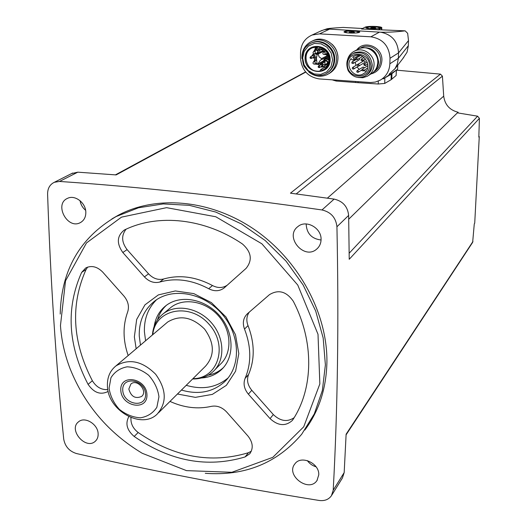 <?xml version="1.0" encoding="UTF-8"?>
<svg xmlns="http://www.w3.org/2000/svg" width="527" height="527" viewBox="0 0 527 527"><rect width="100%" height="100%" fill="white"/><g stroke="black" fill="none" stroke-linecap="round" stroke-linejoin="round"><path stroke-width="0.79" d="M59.492 181.446L54.301 182.302C49.841 184.49 47.608 188.409 47.595 194.061C50.552 281.016 55.928 362.708 63.721 439.136C65.065 446.474 69.307 451.27 76.435 453.53C151.493 470.848 232.381 486.493 319.098 500.459C324.52 501.157 328.631 499.576 331.43 495.729L333.202 490.242C337.655 409.571 338.901 321.747 336.931 226.755C335.923 217.664 330.943 212.065 321.99 209.957C227.473 196.38 139.971 186.881 59.492 181.446L77.805 172.171L71.639 173.561M321.062 239.601C321.694 228.099 306.259 219.377 298.012 226.491C283.948 236.59 304.231 260.727 316.872 248.948C319.566 246.537 320.963 243.421 321.062 239.601M318.769 474.814C319.494 463.161 300.95 454.788 294.85 463.925C285.364 475.308 308.921 493.022 316.99 480.512L318.769 474.814M85.822 212.012C85.631 202.625 74.788 194.549 67.528 198.35C53.78 204.087 67.489 229.891 80.361 222.605C84.109 220.484 85.927 216.953 85.822 212.012M98.134 433.793C98.035 424.182 84.742 416.119 78.516 421.837C68.009 429.643 85.749 450.282 95.242 441.297C97.291 439.446 98.259 436.949 98.134 433.793M304.843 430.058C318.96 411.126 326.318 388.531 326.911 362.28C327.577 313.703 299.026 260.437 255.127 230.009C211.195 199.588 156.736 194.726 118.318 215.214L111.902 218.922M346.094 434.834L472.653 242.367L474.28 223.863L474.722 223.224L479.267 136.585L478.826 137.086L479.405 118.344L477.594 116.184L349.17 253.21M479.405 118.344L349.223 259.284L348.643 215.411C347.688 206.558 342.853 201.123 334.138 199.101L290.449 193.172L440.473 74.129L396.409 70.144M331.76 495.189L342.431 477.956L344.177 472.574L346.12 434.195L472.969 241.485M440.473 74.129L442.416 76.151L443.701 96.151C444.847 104.708 449.623 110.064 458.035 112.231L457.469 112.87L477.594 116.184M396.416 70.032L396.139 75.499L391.1 79.715L384.717 83.437L378.248 84.01L358.077 82.693L336.206 81.039L332.689 80.005M305.772 72.094L116.118 174.918L77.805 172.171M383.478 78.003L383.458 78.833L382.378 78.76M383.458 78.833L397.615 69.215L397.74 65.164M322.774 61.455L323.064 62.542M325.488 59.143L325.495 58.55L324.079 59.307L323.512 61.053L317.801 64.129M324.072 60.262L324.079 59.307M322.886 49.755L322.88 50.79M324.171 50.039L324.177 49.65M327.023 56.764L328.057 56.83M328.209 55.487L326.733 55.394L327.28 55.104M322.61 61.54L318.486 64.268M316.253 46.943L314.962 48.846M313.585 53.813L313.572 54.143M314.092 58.082L314.547 59.373M318.282 64.386L319.685 65.361M323.025 66.712L325.238 66.988M325.752 65.203L322.511 66.988M326.411 57.087L325.495 58.55M326.733 55.394L327.3 55.612L327.287 56.593M389.051 74.235L395.066 68.563L397.305 64.083L398.359 58.28L408.339 45.704L408.504 40.612L407.661 33.326L405.158 30.849C396.133 31.943 387.997 32.397 380.771 32.219L326.595 28.945C327.274 28.517 332.794 28.017 343.156 27.43L362.536 28.498M405.158 30.849L361.542 29.005L365.092 27.2C367.411 25.79 382.615 26.33 381.798 27.799L381.752 29.571M389.861 63.793L390.013 58.28C389.143 45.895 382.76 38.734 370.87 36.804L319.52 33.86L312.136 35.006C304.79 38.293 300.917 44.169 300.522 52.628L300.502 58.01C301.569 69.979 307.775 76.949 319.125 78.918L370.646 82.528L375.389 82.054L380.527 80.005C386.331 76.349 389.44 70.947 389.861 63.793L398.359 58.28L398.524 52.891C397.839 41.409 391.923 34.518 380.771 32.219M408.339 45.704L407.055 52.213L402.707 58.734M328.038 29.275L324.059 29.769L320.152 31.291M352.326 30.645C347.056 30.652 344.276 31.067 343.986 31.89C344.151 33.313 358.656 33.537 359.677 32.134C360.06 31.594 358.795 31.165 355.896 30.843M337.787 55.71C337.247 51.073 335.264 47.199 331.832 44.07M378.076 29.92L381.798 27.799M375.323 26.581C379.17 26.837 380.949 27.285 380.646 27.911C379.723 29.202 366.015 28.965 365.83 27.654C366.377 26.772 369.539 26.416 375.323 26.581M347.346 32.852L345.099 31.989C346.041 31.238 348.953 30.941 353.841 31.1C356.977 31.31 358.571 31.673 358.637 32.2L356.357 32.931M352.662 31.692L354.5 32.219L349.19 32.134L352.662 31.692M353.762 32.41L353.769 31.89L349.375 32.009M368.834 28.524L366.878 27.753C367.727 27.068 370.441 26.798 375.026 26.943C378.037 27.14 379.578 27.483 379.657 27.977L377.668 28.623M373.972 27.49L375.751 27.977L370.738 27.891L373.972 27.49M375.026 28.162L375.033 27.674L370.903 27.786M351.265 32.503L351.278 31.745M372.655 28.234L372.675 27.542M374.111 71.501C376.924 68.978 378.412 65.756 378.584 61.824C376.97 50.809 370.936 46.264 360.488 48.181M368.722 75.354L371.1 73.826C375.264 71.329 377.49 67.548 377.78 62.476C378.399 52.509 366.957 44.505 358.485 48.925L356.983 49.755M358.176 77.495L362.899 77.719L367.339 76.244C371.535 73.727 373.781 69.913 374.071 64.795C374.677 54.729 363.129 46.639 354.579 51.093C351.087 52.825 348.762 55.612 347.616 59.446M366.127 75.308L366.199 75.262C369.994 73.003 372.022 69.571 372.279 64.953C370.54 54.307 364.691 50.21 354.73 52.66L353.38 53.418M352.708 57.068L354.144 56.198C364.559 50.618 373.735 68.754 363.129 73.905C354.579 79.096 344.348 66.125 351.087 58.622L352.214 59.887L353.65 59.979L353.841 58.332L352.708 57.068L354.572 56.007M355.336 59.031L355.165 60.091M355.172 62.258L356.041 65.394M356.963 67.015L359.276 69.373M361.114 70.44L366.232 71.125M365.534 64.913L365.059 65.697L363.722 64.795L364.197 64.011L365.534 64.913M363.637 70.065L362.293 69.162C361.568 70.262 361.865 70.816 363.175 70.835L363.637 70.065M362.754 59.992L361.423 59.083C360.672 60.17 360.955 60.737 362.266 60.783L362.754 59.992M358.953 65.954L364.862 62.397L365.33 61.626L363.926 60.796M359.328 65.229L357.998 64.327C357.26 65.414 357.55 65.974 358.854 66.013L359.328 65.229M364.513 67.799L363.103 67.034M358.512 71.553L357.174 70.658C356.45 71.751 356.739 72.311 358.05 72.331L358.512 71.553M357.392 59.024L356.074 58.108C355.317 59.189 355.593 59.755 356.904 59.814L357.392 59.024M359.091 63.675L358.683 63.82M354.012 68.293L352.688 67.39C351.95 68.477 352.24 69.037 353.545 69.077L354.012 68.293M353.13 63.457L359.118 59.94L359.598 59.162L359.282 58.431M353.512 62.726L352.194 61.817C351.443 62.891 351.726 63.457 353.031 63.51L353.512 62.726M328.841 73.681C334.566 70.499 337.603 65.434 337.952 58.484C338.565 45.889 324.665 35.461 313.822 40.316L312.122 41.113M308.927 72.153C314.764 76.593 320.871 77.41 327.254 74.59C333.064 71.422 336.154 66.316 336.503 59.281C337.115 46.646 323.17 36.172 312.294 41.04C305.186 44.393 301.727 50.223 301.918 58.517M326.588 73.378C331.72 70.387 334.434 65.737 334.731 59.432C335.297 47.733 322.366 38.063 312.313 42.595L311.068 43.168M330.146 59.788C330.436 42.99 304.955 41.495 305.067 58.161C304.817 74.709 330.014 76.494 330.146 59.788M329.553 59.88C329.83 43.583 305.113 42.127 305.212 58.299C304.975 74.366 329.428 76.092 329.553 59.88M322.537 48.517C330.857 52.891 330.864 66.633 322.629 70.117L320.752 69.478L319.994 70.98C307.057 74.07 300.107 52.318 312.643 47.753L317.471 46.956L320.212 47.476L321.134 49.11L322.537 48.517M324.059 69.287L322.326 70.256M323.782 50.823L323.13 50.658M318.025 63.747L320.581 59.953L321.674 59.61L321.575 58.649L319.158 56.923L318.11 54.077L317.406 53.596L316.424 58.095L317.063 63.8L317.755 64.156L323.782 60.651M327.214 53.267L324.935 54.492M315.871 50.289L316.016 50.217C317.952 50.421 318.328 51.297 317.135 52.845L315.113 53.879M315.772 60.506L316.457 60.322M325.488 61.152L325.627 61.073C327.577 61.218 327.978 62.081 326.832 63.662L324.849 64.749L327.616 65.196M322.32 48.609L319.619 50.328M312.781 55.638L312.867 55.592C314.105 55.71 314.349 56.27 313.598 57.265L311.338 58.431M320.851 64.729L320.936 64.683C322.175 64.768 322.432 65.322 321.707 66.33L319.487 67.548M384.901 77.851L391.251 74.221L396.271 70.124M458.115 112.244L458.088 112.969M478.845 136.539L479.267 136.585M307.327 460.585C309.547 463.674 312.465 465.756 316.081 466.817M306.147 223.949C306.655 233.441 311.622 238.79 321.055 240.002M80.032 200.662C80.723 204.548 82.587 207.763 85.631 210.319M60.216 314.059C61.211 270.338 79.834 237.842 116.098 216.564L138.509 207.77L163.225 203.923L189.318 205.332L215.754 212.058L241.419 223.935L265.213 240.529L286.095 261.188L303.157 285.015L315.68 310.989L323.17 337.985L325.39 364.855L322.353 390.487L314.316 413.886L301.734 434.195C277.077 463.167 244.923 476.204 205.28 473.299M60.467 325.515L65.532 280.832L86.487 242.94L121.5 217.137L166.585 207.664L215.774 216.755L261.873 243.797L297.775 285.067L318.005 334.283L319.849 383.906L303.743 426.778L272.802 457.337L231.86 472.291L186.492 470.624L142.224 453.279C108.634 433.036 84.59 404.855 70.104 368.729C64.656 354.513 61.448 340.106 60.467 325.515M87.686 267.077L86.099 269.442C70.236 304.955 72.331 342.056 92.37 380.744C96.27 387.068 101.421 390.013 107.831 389.585M130.986 417.595C130.531 423.444 132.923 428.411 138.166 432.509C174.226 457.219 210.978 463.958 248.441 452.713L251.326 451.211M126.098 229.192C121.203 235.417 121.539 242.222 127.099 249.62L148.555 273.829C153.126 278.592 158.192 280.305 163.772 278.961C179.582 274.521 195.813 276.708 212.467 285.535C217.882 288.282 222.822 288.15 227.295 285.147M245.095 378.366C243.066 383.742 244.159 389.005 248.375 394.163L270.055 418.616C278.032 425.888 285.436 426.521 292.261 420.513L293.065 419.413C313.479 388.149 314.296 341.549 293.302 301.266C286.424 291.424 278.48 289.224 269.468 294.652L247.453 313.703C243.283 317.781 242.301 322.906 244.508 329.085C251.313 346.759 251.511 363.189 245.095 378.366L248.546 374.585C246.517 379.934 247.604 385.171 251.794 390.283L273.322 414.571C280.331 421.218 287.268 422.265 294.125 417.72M249.271 312.129C246.55 316.075 246.129 320.568 248.013 325.6C254.758 343.163 254.936 359.486 248.546 374.585M128.173 355.547C122.877 340.231 122.705 325.706 127.659 311.951C129.398 306.523 128.186 301.253 124.016 296.148L102.693 272.077C97.192 266.563 91.533 265.193 85.723 267.966L81.626 272.406C65.73 308.111 67.884 345.422 88.075 384.348C93.984 392.892 100.697 395.243 108.2 391.403M128.819 416.666C125.13 423.596 126.915 430.197 134.181 436.461C170.445 461.362 207.414 468.187 245.068 456.942L249.686 453.846C253.54 448.411 252.98 442.496 248.006 436.099L226.61 411.949C222.038 407.187 216.926 405.322 211.294 406.363C197.724 409.4 183.949 407.746 169.984 401.409M159.727 282.064C175.623 277.61 191.953 279.837 208.712 288.73C214.291 291.556 219.337 291.365 223.87 288.177L246.122 268.342C252.644 260.121 251.432 252.011 242.473 244.014C204.924 218.362 158.495 213.481 124.892 229.752L124.22 230.095C116.915 235.951 116.447 243.421 122.817 252.505L144.424 276.886C149.022 281.681 154.121 283.407 159.727 282.064L163.772 278.961M136.164 348.762L134.359 336.891L136.671 319.448L144.958 304.85L158.357 294.903L175.32 290.95L193.791 293.605L211.426 302.643L225.951 316.944L235.483 334.691L238.81 353.571L235.602 371.173L226.366 385.329L212.368 394.38L195.372 397.358L177.441 394.018M140.459 345.119L139.26 336.022C138.904 320.785 144.326 308.921 155.531 300.43C173.785 287.136 204.45 293.177 222.282 314.29C240.325 335.231 241.142 366.1 224.772 381.607C212.921 392.2 198.475 395.013 181.44 390.052M145.584 340.771L144.405 331.74C144.042 318.769 148.113 308.084 156.605 299.685M228.079 377.951C216.386 387.595 202.434 390.052 186.222 385.316M154.187 326.312C155.57 317.432 159.655 310.416 166.44 305.265C180.959 294.362 205.57 299.072 219.805 315.93C234.219 332.656 234.732 357.405 221.393 369.684C215.892 374.737 209.212 377.503 201.36 377.997M157.547 319.751C159.22 314 162.184 309.178 166.433 305.271M223.382 367.622C219.12 371.528 214.054 374.058 208.185 375.217M169.266 308.802L171.354 307.076C184.279 297.241 206.281 301.391 218.975 316.431C231.827 331.345 232.236 353.459 220.227 364.374L214.799 369.888M128.825 389.038L130.913 383.999C137.198 378.366 148.265 391.344 141.559 396.482C135.274 399.064 131.025 396.581 128.825 389.038M122.745 390.224C121.882 375.586 145.063 379.42 145.584 394.13C146.242 408.781 123.292 404.729 122.745 390.224M120.795 390.224C119.781 373.459 146.354 377.839 146.947 394.703C147.685 411.475 121.421 406.818 120.795 390.224M109.069 388.215L110.947 377.74C114.609 371.818 120.011 368.182 127.139 366.818C134.747 367.148 141.921 369.954 148.647 375.25C154.404 381.693 157.836 388.86 158.95 396.759L156.862 407.279C153.034 413.109 147.553 416.62 140.419 417.812C132.903 417.351 125.861 414.512 119.293 409.295C113.667 403.003 110.262 395.975 109.069 388.215M107.422 385.948C107.133 377.404 109.978 370.725 115.966 365.896C129.049 358.202 142.27 360.975 155.623 374.216C166.558 389.453 167.066 402.766 157.132 414.156C141.447 429.775 107.6 410.316 107.422 385.948M166.163 323.308L167.724 321.984C180.05 314.645 192.348 317.03 204.608 329.125C214.594 343.117 214.884 355.481 205.471 366.232L158.541 412.76M152.777 334.665C154.991 309.296 189.285 302.017 208.639 323.809C228.613 345.033 218.369 378.709 192.928 378.663M152.435 334.961C153.126 325.89 156.835 318.743 163.548 313.532C176.591 303.611 198.85 307.86 211.722 323.11C224.752 338.229 225.213 360.613 213.092 371.621C207.493 376.653 200.668 379.111 192.605 378.985M336.931 226.755L348.643 215.411M333.202 490.242L344.177 472.574M458.035 112.231L348.709 219.212M443.701 96.151L327.366 198.145M442.416 76.151L296.214 193.923M321.99 209.957L334.138 199.101M390.013 58.28L398.524 52.891L408.504 40.612M329.144 29.347L319.52 33.86M379.433 32.154L370.87 36.804M370.903 73.951C377.589 72.186 381.258 67.713 381.897 60.526C382.859 47.16 364.467 39.42 356.805 49.854M381.489 28.096L381.449 29.631M373.795 71.817L373.933 71.725C378.004 69.287 380.184 65.598 380.474 60.645C381.08 50.915 369.914 43.109 361.634 47.43L360.073 48.306M376.996 66.777L378.103 61.797C377.556 53.919 373.511 49.288 365.975 47.898M370.968 65.77C369.223 55.085 363.353 50.974 353.36 53.431C347.043 57.015 345.323 62.785 348.195 70.743C352.708 77.186 358.268 78.978 364.868 76.112C368.676 73.846 370.712 70.401 370.968 65.77M369.499 65.895C369.908 51.323 347.497 49.966 347.425 64.446C347.049 78.833 369.243 80.407 369.499 65.895M359.006 55.361L353.841 58.332M355.593 58.793L353.815 59.821M355.587 58.853L353.65 59.979M334.026 59.821C334.586 48.102 321.635 38.412 311.569 42.957C303.137 46.679 300.528 54.294 303.75 65.803C309.935 74.827 317.162 77.568 325.429 74.017C330.837 71.086 333.703 66.349 334.026 59.821M332.583 59.946L331.167 53.01L327.043 47.246L321.035 43.827L314.349 43.425L308.335 46.106L304.171 51.317L302.669 58.01L304.105 64.867L308.19 70.559L314.118 73.964L320.752 74.426L326.773 71.824L331.002 66.659L332.583 59.946M327.142 66.046L320.943 69.485M321.575 58.649L327.3 55.612M318.11 54.077L323.677 51.205M325.179 52.305L324.79 54.564C322.722 54.446 322.333 53.57 323.631 51.929L325.179 52.305M322.847 53.168L323.631 51.929L325.534 50.948M324.461 51.501L325.106 50.493M327.511 53.826L325.758 54.057M315.363 51.692L314.968 53.952C312.906 53.813 312.531 52.931 313.842 51.31L315.363 51.692M313.051 52.548L313.842 51.31L316.016 50.217M314.711 50.875C316.905 46.284 320.917 54.406 315.983 53.438M313.927 51.159L315.699 48.398L318.604 48.8M319.718 50.276L319.836 52.351M315.284 61.949L314.915 64.182C312.86 64.083 312.465 63.214 313.736 61.58L315.284 61.949M312.979 62.792L313.736 61.58L315.904 60.434M314.626 61.112L316.417 59.703M317.037 63.701L315.936 63.642M313.855 61.343L315.554 58.629L316.411 58.398M319.467 63.233L318.189 64.432L315.113 64.083M325.073 62.588L324.711 64.828C322.649 64.749 322.241 63.879 323.506 62.226L325.073 62.588M322.748 63.438L323.506 62.226L325.627 61.073M324.342 61.771C326.404 57.12 330.66 65.104 325.686 64.287M323.565 61.982L325.258 59.268L326.476 59.017M327.926 59.419L328.901 60.282M328.031 57.285L328.413 56.139L327.998 57.298M328.894 58.912L327.807 59.485M328.202 58.754L327.722 59.538L326.463 58.642L326.957 57.858L328.202 58.754M319.915 48.115L320.06 47.43L319.882 48.135M323.347 49.031L322.438 49.979L320.726 49.762M320.034 49.578L319.527 50.375L318.295 49.472L318.809 48.675L320.034 49.578M322.603 48.556L321.233 49.505M311.681 56.198L312.702 54.591C315.258 54.841 315.759 55.987 314.211 58.036L312.504 57.832M311.747 57.693L311.253 58.477L310.021 57.581L310.515 56.797L311.747 57.693M312.182 55.941C314.454 55.46 314.724 56 312.998 57.575M319.764 65.322L320.745 63.688L322.86 64.235M323.025 64.465L322.333 67.087L320.62 66.929M319.876 66.824L319.402 67.594L318.15 66.712L318.624 65.934L319.876 66.824M320.258 65.052C322.517 64.505 322.801 65.045 321.114 66.659M336.206 81.039L336.219 80.124M355.567 82.515L355.587 81.487M358.077 82.693L358.096 81.665M378.248 84.01L378.314 81.112M384.717 83.437L384.862 77.877M391.1 79.715L391.251 74.221M391.778 79.241L391.936 73.754M396.139 75.499L396.297 70.111M88.075 384.348L92.37 380.744M81.626 272.406L86.099 269.442M134.181 436.461L138.166 432.509M245.068 456.942L248.441 452.713M122.817 252.505L127.099 249.62M144.424 276.886L148.555 273.829M208.712 288.73L212.467 285.535M248.375 394.163L251.794 390.283M270.055 418.616L273.322 414.571M244.508 329.085L248.013 325.6M305.601 71.896L115.433 174.865M394.585 69.248L403.787 57.338M324.059 29.769L326.595 28.945M322.129 30.375L312.136 35.006M345.099 32.088L345.093 32.457M358.637 32.2L358.63 32.575M366.878 27.832L366.871 28.168M379.657 27.977L379.651 28.313M358.485 48.925L354.579 51.093M354.73 52.66L353.36 53.431M364.117 73.279L363.129 73.905M367.345 62.107L364.197 64.011M367.82 64.011L365.158 65.638M367.945 65.684L362.293 69.162M367.629 68.069L363.268 70.776M364.104 57.509L361.423 59.083M365.488 58.872L362.365 60.724M364.019 60.737L357.998 64.327M363.195 66.975L357.174 70.658M361.825 69.999L358.143 72.271M360.396 55.618L356.074 58.108M362.602 56.494L357.003 59.755M358.775 63.767L352.688 67.39M358.479 66.106L353.637 69.017M355.909 59.656L352.194 61.817M355.587 58.886L353.518 60.078M313.822 40.316L312.294 41.04M312.313 42.595L311.569 42.957M327.241 65.875L320.752 69.478M323.782 69.472L322.629 70.117M317.406 53.596L323.183 50.632M321.727 59.584L327.392 56.567M324.915 54.505L327.992 54.887M318.394 47.055L315.699 48.398L313.868 51.297M315.139 53.866L316.964 54.525M315.054 64.11L316.892 63.128M316.417 58.174L315.554 58.629L313.796 61.547M326.424 58.642L325.258 59.268L323.512 62.219M328.624 56.969L326.957 57.858C326.141 58.919 326.391 59.472 327.722 59.538M322.629 49.887L323.749 49.314M320.383 47.885L318.809 48.675C317.965 49.716 318.203 50.276 319.527 50.375M320.693 49.782L322.438 49.979M314.388 57.944L316.529 56.83M311.648 56.218L312.702 54.591L313.894 53.978M312.867 55.592L310.515 56.797C309.692 57.832 309.935 58.398 311.253 58.477M312.471 57.845L314.211 58.036M319.724 65.341L320.745 63.688L322.761 62.594M320.936 64.683L318.624 65.934C317.827 66.995 318.084 67.548 319.402 67.594M320.587 66.949L322.333 67.087M54.301 182.302L72.719 173.014M316.872 248.948L317.88 247.967M316.99 480.512L317.326 480.005M80.361 222.605L81.283 222.065M95.242 441.297L95.703 440.868M116.098 216.564L118.318 215.214M249.686 453.846L250.16 453.253M223.87 288.177L225.747 286.53M292.261 420.513L292.781 419.828M224.772 381.607L227.058 379.196M221.393 369.684L223.264 367.76M141.559 396.482L141.947 396.12M115.966 365.896L167.724 321.984M163.548 313.532L171.354 307.076"/></g></svg>
